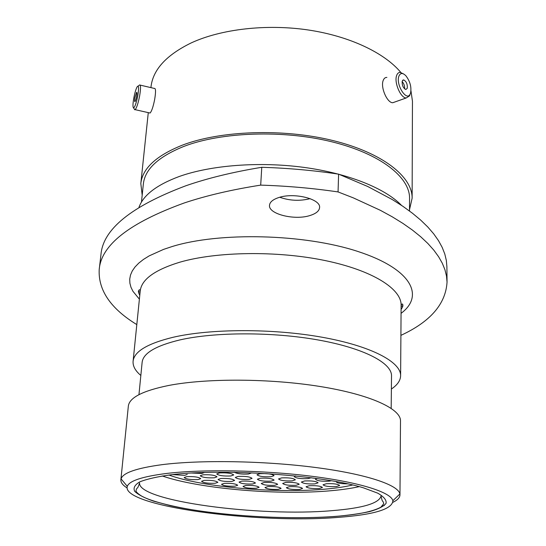 <?xml version="1.0" encoding="UTF-8"?>
<svg xmlns="http://www.w3.org/2000/svg" width="546" height="546" viewBox="0 0 546 546"><rect width="100%" height="100%" fill="white"/><g stroke="black" fill="none" stroke-linecap="round" stroke-linejoin="round"><path stroke-width="0.82" d="M204.484 472.467L201.781 473.464L191.475 473.013M187.244 474.413L184.664 475.354L173.164 474.631M311.316 477.702L308.094 478.596C300.716 478.91 296.116 478.269 294.301 476.672L295.577 475.88M281.647 477.893C288.977 477.586 293.557 478.221 295.386 479.798L292.206 480.876C284.91 481.169 280.351 480.535 278.528 478.958L281.647 477.893M260.374 478.187C267.683 477.887 272.27 478.528 274.133 480.105L271.096 481.142C263.82 481.435 259.254 480.794 257.398 479.217L260.374 478.187M238.152 476.412C245.516 476.112 250.157 476.767 252.068 478.378L249.153 479.395C241.823 479.688 237.203 479.026 235.292 477.416L238.152 476.412M326.371 483.722C333.524 483.435 337.954 484.029 339.66 485.503L336.268 486.595C329.149 486.875 324.74 486.281 323.034 484.807L326.371 483.722M309.241 485.722C316.325 485.442 320.72 486.036 322.44 487.489L319.192 488.527C312.148 488.8 307.773 488.206 306.06 486.752L309.241 485.722M289.4 486.684C296.437 486.418 300.826 487.012 302.566 488.458L299.467 489.455C292.465 489.714 288.097 489.12 286.357 487.674L289.4 486.684M267.895 486.595C274.925 486.336 279.327 486.93 281.101 488.39L278.139 489.353C271.15 489.605 266.762 489.004 264.987 487.551L267.895 486.595M245.802 485.476C252.859 485.21 257.303 485.824 259.125 487.305L256.286 488.24C249.263 488.499 244.84 487.885 243.018 486.404L245.802 485.476M224.194 483.374C231.313 483.114 235.811 483.736 237.694 485.257L234.957 486.179C227.873 486.438 223.396 485.81 221.512 484.295L224.194 483.374M204.143 480.391C211.35 480.118 215.929 480.767 217.874 482.336L215.22 483.258C208.046 483.517 203.487 482.869 201.542 481.306L204.143 480.391M260.019 473.669C267.485 473.355 272.167 474.017 274.072 475.655L270.966 476.74C263.541 477.054 258.879 476.385 256.982 474.747L260.019 473.669M331.558 480.719L329.047 481.176C321.744 481.483 317.219 480.862 315.458 479.306L316.98 478.467M304.607 480.965C311.848 480.671 316.346 481.279 318.113 482.8L314.824 483.886C307.623 484.172 303.139 483.558 301.385 482.043L304.607 480.965M285.77 482.425C292.949 482.138 297.433 482.753 299.215 484.261L296.075 485.298C288.93 485.578 284.473 484.964 282.691 483.456L285.77 482.425M264.196 482.473C271.362 482.193 275.86 482.814 277.675 484.329L274.679 485.326C267.547 485.599 263.07 484.978 261.254 483.463L264.196 482.473M241.864 481.122C249.065 480.842 253.603 481.476 255.473 483.019L252.593 483.995C245.427 484.268 240.909 483.633 239.046 482.091L241.864 481.122M220.775 478.494C228.057 478.207 232.664 478.862 234.596 480.446L231.818 481.415C224.57 481.695 219.983 481.04 218.052 479.456L220.775 478.494M251.488 472.945L248.498 474.017C241.81 474.365 237.107 473.771 234.384 472.235M202.9 474.802C210.299 474.508 215.001 475.184 217.001 476.829L214.278 477.805C206.914 478.091 202.232 477.416 200.232 475.764L202.9 474.802M219.519 472.911C226.993 472.597 231.722 473.28 233.702 474.952L230.856 475.969C223.416 476.269 218.707 475.586 216.728 473.921L219.519 472.911M186.705 476.651C194.035 476.365 198.71 477.04 200.716 478.665L198.116 479.593C190.82 479.866 186.166 479.19 184.159 477.566L186.705 476.651M326.761 488.998C277.921 493.775 202.443 487.346 168.926 475.027C202.443 487.346 277.921 493.775 326.761 488.998C336.868 488.049 345.516 486.711 352.709 484.978C345.516 486.711 336.868 488.049 326.761 488.998M347.666 483.831C341.141 483.817 337.339 483.169 336.275 481.893M309.814 215.574C315.984 213.677 319.239 211.015 319.581 207.589C320.966 198.99 294.076 192.24 278.706 197.57C272.884 199.495 269.82 202.075 269.506 205.296C268.298 214.052 294.43 220.543 309.814 215.574M99.201 269.615L100.962 254.593C102.989 229.238 131.293 206.292 185.865 185.763C207.726 178.173 233.026 172.017 261.766 167.294L260.695 185.121C231.77 189.66 206.32 195.598 184.35 202.935C129.511 222.788 101.126 245.018 99.201 269.615C98.178 290.274 110.715 308.606 136.814 324.604M166.462 473.471C142.342 476.542 129.286 480.835 127.293 486.35C120.837 506.258 257.61 524.099 338.104 517.39C374.181 514.701 392.438 509.145 392.874 500.73C391.182 492.431 360.353 482.377 311.582 476.248C262.906 470.113 202.846 469.082 166.462 473.471M127.061 487.912C122.727 485.189 120.666 482.473 120.871 479.77L121.055 478.862C122.939 472.85 136.534 468.127 161.834 464.694C200.02 459.793 263.527 460.776 314.858 467.403C366.284 474.024 398.437 484.964 399.884 493.966L399.972 494.888C399.884 497.597 397.536 500.068 392.936 502.306M120.871 479.77L128.337 406.169C129.252 397.659 142.745 390.752 168.816 385.442C206.838 378.112 270.072 378.392 320.304 386.534C370.652 394.662 400.9 408.913 400.498 420.911L399.972 494.888M138.957 394.662L142.124 362.38C143.113 353.214 155.746 345.72 180.03 339.892C215.104 331.9 272.679 331.784 318.386 340.008C364.196 348.212 391.919 363.07 391.516 375.887L391.182 408.326M140.841 375.457C135.299 370.809 132.712 366.066 133.094 361.24C134.139 351.515 147.509 343.516 173.212 337.251C210.674 328.583 272.707 328.364 321.963 337.21C371.328 346.034 401.023 362.018 400.614 375.73C400.471 380.569 397.392 385.005 391.38 389.025M138.998 207.282C143.277 195.14 156.709 184.876 179.286 176.474C210.893 165.199 259.166 161.391 303.733 167.363C348.307 173.369 385.271 188.425 401.528 205.392M141.462 202.109L143.352 183.975C144.949 169.151 158.517 156.606 184.043 146.342C221.505 131.961 282.985 129.757 331.729 141.769C380.576 153.754 409.957 177.307 409.561 198.396L409.514 211.002M142.185 195.168L140.82 183.524C142.445 168.461 156.217 155.706 182.132 145.243C220.263 130.549 282.992 128.255 332.732 140.499C382.575 152.716 412.517 176.74 412.128 198.218L409.514 209.644M150.914 87.626L150.976 87.067C152.853 69.752 166.353 54.996 191.462 42.793C221.266 29.102 266.073 23.833 307.726 29.9C349.379 36.022 384.507 52.791 400.88 72.502M410.967 90.779L412.455 101.228L412.128 198.218M310.121 198.648C299.85 201.221 289.728 200.757 279.75 197.263M261.766 167.294C287.906 168.1 313.52 170.379 338.609 174.147L367.724 186.493L392.41 199.631L403.023 206.395L412.455 213.24L420.713 220.12L427.798 227.006L433.722 233.865L438.513 240.67L442.192 247.386L444.792 253.999L446.348 260.483L446.901 266.81L447.044 282.132L446.492 275.989L444.929 269.697L442.321 263.274L438.615 256.75L433.804 250.129L427.839 243.461L420.713 236.759L412.401 230.057L402.907 223.396L392.233 216.803L380.378 210.319L353.255 197.843L338.056 191.926C312.797 188.22 287.012 185.947 260.695 185.121M338.609 174.147L338.056 191.926M400.9 335.36C430.33 321.758 445.713 304.013 447.044 282.132M384.302 505.528L382.418 506.053M133.77 98.205C132.787 104.033 132.719 107.262 133.552 107.89C134.876 107.193 136.288 103.133 137.783 95.721C138.971 88.193 138.814 85.149 137.299 86.575C136.022 88.718 134.848 92.595 133.77 98.205M139.496 84.951C140.827 84.616 140.875 88.261 139.633 95.898C138.165 103.331 136.677 107.917 135.155 109.664L134.268 109.009M136.623 96.437C137.087 93.578 137.073 92.206 136.575 92.329L134.903 97.509C134.432 100.362 134.446 101.733 134.944 101.611C135.517 100.949 136.077 99.229 136.623 96.437M140.199 85.115L154.368 88.432C155.801 88.118 155.903 91.769 154.682 99.365C153.208 106.763 151.672 111.323 150.061 113.036L149.29 112.865M398.901 76.16C395.591 84.562 406.681 101.986 410.162 94.035L410.531 93.12C411.67 87.217 410.142 81.463 405.951 75.853C402.75 72.638 400.395 72.741 398.901 76.16M409.964 94.813L409.534 95.857L406.204 97.973C400.607 98.041 393.891 82.289 396.655 75.45C397.413 73.362 398.628 72.352 400.3 72.42L403.467 73.881M407.241 88.322C407.596 84.2 406.388 81.388 403.624 79.887L402.245 81.04C401.883 85.162 403.084 87.981 405.842 89.489L407.241 88.322M404.572 88.855C404.811 86.036 403.992 83.599 402.115 81.545M395.181 101.87L392.738 102.737C387.073 102.846 380.364 87.264 383.196 80.453C383.975 78.378 385.21 77.361 386.896 77.416M162.264 475.969C199.938 489.011 279.88 495.625 332.391 490.595C342.676 489.653 351.617 488.329 359.227 486.636M401.112 306.565L402.852 305.576M401.092 309.466C402.416 307.459 403.009 306.047 402.873 305.228C402.736 303.61 402.149 303.603 401.119 305.207C401.528 288.909 372.625 270.331 324.665 260.462C276.802 250.58 216.489 251.529 179.818 262.196C154.654 269.895 141.448 279.518 140.213 291.073C139.994 289.373 139.414 289.319 138.466 290.909C138.22 291.653 138.664 293.12 139.783 295.318M139.394 299.167L132.951 291.311L130.979 287.278L129.887 283.197L129.723 279.102L130.501 275.02L132.255 270.98L134.999 267.014L138.739 263.145L143.475 259.418L149.208 255.862L163.547 249.399L172.092 246.553C219.499 231.797 304.204 233.831 357.76 251.426C411.643 268.898 424.884 295.707 401.057 313.343M139.571 482.978C137.769 501.201 259.807 517.035 331.791 510.674C362.735 508.203 379.142 503.33 381.026 496.055C382.698 503.985 382.794 499.474 383.736 503.719L380.91 507.173C372.563 511.691 357.091 514.782 334.48 516.461C292.479 519.499 234.985 516.741 191.55 509.664C166.312 505.371 149.085 500.252 141.68 496.123C137.462 493.468 135.585 491.53 136.056 490.301C137.449 486.186 137.06 490.683 139.571 482.978M334.623 516.502C285.012 520.092 214.257 515.485 170.284 505.623L153.679 501.187C144.594 498.013 138.281 494.744 134.739 491.386C133.019 488.035 134.719 484.855 139.831 481.838C147.004 478.999 157.521 476.631 171.383 474.727C223.587 468.209 322.625 475.102 363.445 487.831L377.682 493.14C383.934 496.723 386.718 500.15 386.036 503.412C383.476 506.504 378.03 509.227 369.697 511.588C359.971 513.69 348.28 515.328 334.623 516.502M138.452 291.257L140.076 292.431M127.293 486.35L121.055 478.862M133.094 361.24L140.213 291.073M140.82 183.524L148.28 112.633M400.614 375.73L401.119 305.207M392.874 500.73L399.884 493.966M133.552 107.89L134.773 109.801M150.061 113.036L135.155 109.664M138.097 86.063L139.053 85.449M410.162 94.035L409.534 95.857M402.736 80.214L403.624 79.887M392.738 102.737L406.204 97.973"/></g></svg>
